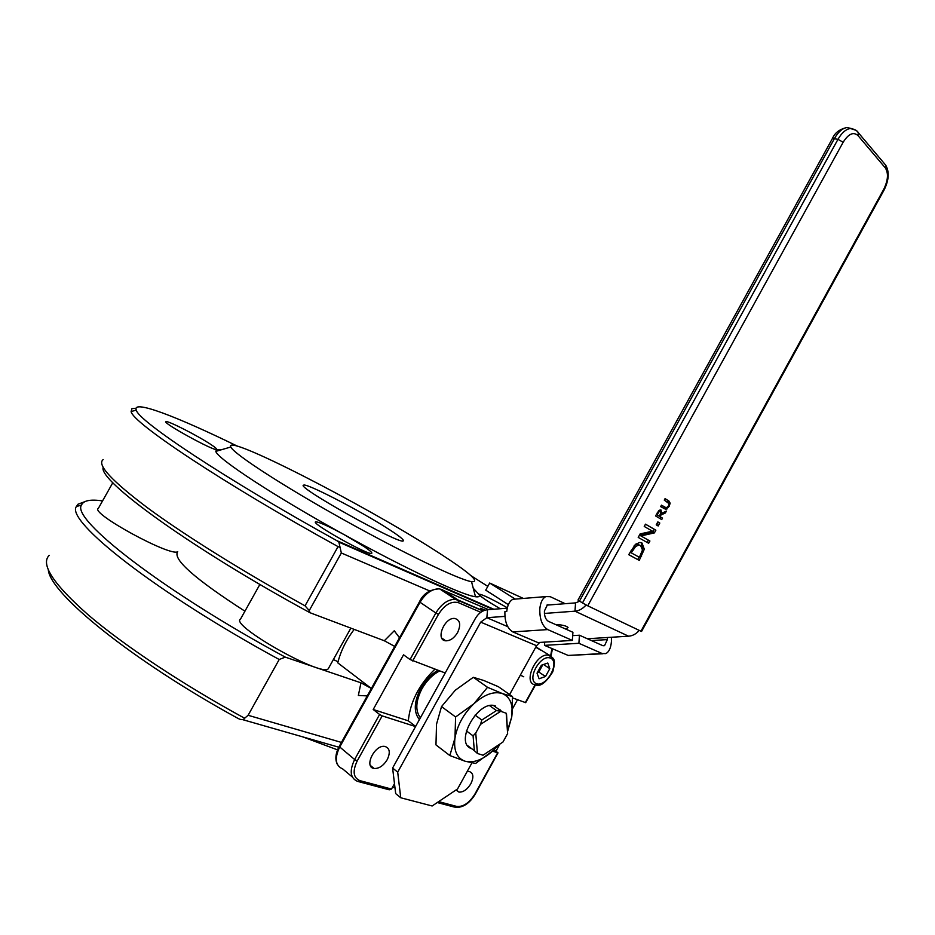 <?xml version="1.0" encoding="UTF-8"?>
<svg xmlns="http://www.w3.org/2000/svg" width="935" height="935" viewBox="0 0 935 935"><rect width="100%" height="100%" fill="white"/><g stroke="black" fill="none" stroke-linecap="round" stroke-linejoin="round"><path stroke-width="1.4" d="M481.841 720.02L480.496 724.403L500.739 711.301L496.485 710.565L481.841 720.02L475.085 715.1M496.485 710.565L489.706 705.726M506.186 713.23L507.623 733.589L506.525 714.13L506.186 713.23L500.739 711.301M474.349 750.676L477.458 753.493L475.74 733.017L473.087 735.88L474.349 750.676L467.664 745.651M473.087 735.88L466.378 730.889M480.496 724.403L475.74 733.017M507.623 733.589L502.972 742.016L483.021 755.235L477.458 753.493M420.411 717.799C415.163 710.822 415.678 701.168 421.919 688.838C426.605 680.668 432.508 674.696 439.637 670.921M382.181 715.883L379.598 714.469L354.634 759.524L357.217 760.938L382.181 715.883L415.561 726.565M358.584 781.66L389.264 789.806L391.508 789.058L394.488 783.67M392.525 787.212L394.991 787.866M352.285 776.95L342.713 768.944C335.373 765.695 334.344 758.437 339.639 747.182L420.037 602.269L435.85 612.998L410.056 659.526L403.534 654.816L373.205 709.501L379.598 714.469M373.205 709.501L408.315 720.827L415.631 726.437M410.056 659.526L444.873 672.861L445.633 672.218M457.577 632.586C454.165 638.137 450.214 640.884 445.726 640.814C435.032 640.148 444.616 616.773 454.901 618.479C460.184 620.139 461.072 624.837 457.577 632.586M512.579 697.896L525.68 702.676L535.521 684.841M494.054 749.683L498.028 752.85L492.5 751.167M512.59 708.648L517.511 699.719M399.514 637.775L394.254 630.774L384.32 640.755L394.488 646.295L395.213 645.524M370.926 689.294L371.16 688.335L337.757 662.845C340.737 651.099 346.219 639.949 354.178 629.384M371.16 688.335L360.968 682.819L358.35 695.453L367.256 695.897M387.219 759.676C383.385 765.812 379.002 768.745 374.07 768.476C363.481 767.179 374.9 744.131 384.986 746.457C389.79 748.152 390.538 752.558 387.219 759.676M485.101 610.181L480.648 608.253L484.108 610.52M467.138 771.574L469.288 771.515C473.437 773.046 473.963 777.125 470.854 783.752C467.266 789.526 463.292 792.319 458.945 792.109L456.046 789.97M408.315 720.827C410.243 701.764 419.102 684.549 434.915 669.179M437.86 670.266C430.953 674.427 425.25 680.47 420.727 688.417C413.948 701.846 413.504 712.26 419.406 719.634M384.32 640.755L310.046 612.741L309.251 610.567L341.333 552.982L429.761 590.967M103.166 467.348C98 480.38 190.88 548.05 310.046 612.741M112.831 482.67L98.374 508.336C89.281 512.742 171.257 557.424 177.72 551.638M259.883 584.422L240.517 619.099C229.18 624.931 322.481 677.7 328.29 668.7L328.769 667.847M333.374 659.561L338.038 661.746M102.558 500.903C90.426 499.126 83.402 500.505 81.509 505.052C70.838 519.112 162.667 590.967 285.304 657.141L360.968 682.819M177.685 551.708C172.461 559.13 194.877 578.952 244.923 611.198M493.774 609.234L336.658 540.559L338.879 542.136L341.333 552.982M339.908 547.349L338.049 546.613L305.044 605.833L309.251 610.567M305.044 605.833C243.1 571.694 184.405 534.995 147.695 507.939C111.405 480.625 96.574 464.496 103.189 459.564M341.439 742.425L248.114 715.287L244.619 718.244C243.497 720.16 241.16 720.137 237.619 718.197C131.064 659.818 50.163 593.62 48.304 569.894M49.181 555.355C40.31 564.226 53.342 584.083 88.264 614.914C123.736 645.255 182.103 684.104 244.619 718.244M248.114 715.287L279.203 659.491C155.853 592.521 65.368 520.83 76.366 506.56L78.014 504.21L84.512 501.791M499.933 744.026L496.006 751.144M279.203 659.491L285.304 657.141M136.042 408.233L131.905 408.653L131.122 411.575C132.279 422.562 223.301 483.395 338.049 546.613M336.658 540.559C225.37 479.036 137.912 420.762 136.276 410.079C131.928 399.21 177.101 416.659 237.548 446.24M471.135 575.796L487.825 586.374M388.761 529.21C399.432 536.106 404.271 539.998 403.266 540.898C400.577 545.315 294.502 485.966 303.641 485.16C306.248 482.764 361.483 511.468 388.761 529.21M337.57 749.893L302.8 736.885M221.198 449.805L216.686 449.478C217.212 449.092 215.482 447.573 211.474 444.885C198.816 436.283 167.283 420.154 165.986 421.673C161.486 422.41 214.232 451.383 216.616 449.501L215.81 451.383C217.107 458.489 274.913 496.532 344.536 534.855C328.489 526.148 318.858 521.812 315.621 521.847C310.093 522.887 369.454 556.196 371.733 553.333C372.457 552.737 369.863 550.446 363.949 546.484L344.536 534.855C406.702 569.275 463 595.513 475.494 596.74C478.837 597.196 480.041 596.472 479.094 594.567C480.754 596.764 487.801 601.486 500.213 608.732M507.331 607.773C491.728 598.949 482.331 594.426 479.141 594.192M479.094 594.567L473.25 588.244M436.248 551.206C469.101 572.22 480.847 582.376 471.52 581.675C458.594 579.583 401.699 552.246 341.345 518.446C280.956 484.657 233.505 453.615 230.816 447C223.173 432.321 364.849 505.145 436.248 551.206M659.806 523.051L658.182 525.984L656.218 524.839L657.843 521.894L659.806 523.051L658.263 522.221L656.674 525.108M631.277 552.877L639.388 557.307L642.509 549.979L640.58 545.561L638.839 545.058L635.636 546.472L631.277 552.877L630.061 552.199M635.636 546.472L634.175 545.654M640.58 545.561L637.308 544.205L634.503 545.28M644.308 549.219L639.248 560.392L628.694 554.677L635.519 544.287L639.891 542.417L642.006 543.025L644.308 549.219L642.777 548.366L642.567 549.453M639.248 560.392L628.717 554.642M639.049 557.12L637.728 559.539M641.153 542.639L642.777 548.366M655.879 530.18L654.371 532.903L640.919 535.93L649.918 541.014L648.656 543.293L638.208 537.403L640.136 533.908L652.478 531.209L644.238 526.452L645.501 524.161L655.879 530.18L654.336 529.339L652.84 532.073L639.505 535.054M645.477 524.208L654.336 529.339M649.918 541.014L648.376 540.173L647.137 542.429M640.919 535.93L648.376 540.173M654.371 532.903L652.84 532.073M657.071 514.869L659.385 516.26L660.87 512.789L660.25 511.585L659.046 511.784L657.071 514.869L656.335 514.484M659.046 511.784L658.182 511.328M656.312 514.519L659.385 516.26M661.571 513.385L666.386 511.071L665.346 512.976L660.998 514.986L660.075 516.658L662.518 518.119L661.711 519.579L655.552 515.921L658.988 510.452L661.022 510.019L661.571 513.385L660.87 513.011M660.087 509.844L660.25 511.585M662.518 518.119L660.975 517.289L660.203 518.68M660.075 516.658L660.975 517.289M660.998 514.986L660.285 514.612M665.346 512.976L663.967 512.24M661.372 513.28L660.741 513.572M670.161 503.17L669.109 506.443L665.802 509.376L660.659 506.63L661.466 505.157L666.316 507.845L668.42 506.022L669.051 503.673L664.259 500.096L665.065 498.635L668.887 500.985L670.161 503.17L668.583 502.82M665.007 498.741L667.333 500.178L668.607 502.364M661.419 505.251L664.166 506.887M665.954 507.787L663.733 508.476M640.954 631.195L587.741 605.822L843.148 142.26C848.477 133.845 853.398 131.601 857.933 135.517L885.305 167.879C888.601 173.185 888.098 180.28 883.797 189.186L640.954 631.195L641.562 631.441L884.066 190.05M843.148 142.26L837.982 139.315L832.454 138.45L578.005 600.036L579.49 601.076L834.546 138.345C838.251 131.905 842.377 128.305 846.9 127.522L851.458 128.551M855.841 130.245L850.347 128.469C845.813 129.252 841.699 132.864 837.982 139.315L582.493 602.911L587.741 605.822M582.493 602.911L579.49 601.076M544.415 613.442L574.978 611.174L575.563 602.888L579.665 601.182M639.26 630.389C636.232 633.918 632.668 635.858 628.577 636.197L574.978 611.174C579.197 610.777 582.891 608.697 586.058 604.957M555.472 624.486C562.087 624.814 566.283 625.807 568.036 627.443L565.839 629.126M587.344 638.745L628.577 636.197M471.906 762.937L457.554 788.953L432.145 805.982L400.741 797.765L397.702 772.158L480.695 622.137L486.843 617.708L504.9 616.375M507.237 608.194L487.567 609.725C482.518 610.321 478.44 613.267 475.319 618.573L392.606 768.044L395.68 793.605L400.741 797.765M575.563 602.888L546.928 605.109M509.622 694.553L536.573 645.711L539.682 642.427M397.702 772.158L392.606 768.044M523.366 598.435L489.671 583.031L515.232 599.09M489.671 583.031L485.733 590.149L508.336 604.653M516.424 598.996L512.918 599.288C509.505 601.053 507.46 605.097 506.758 611.408L504.912 611.548C504.631 621.728 507.273 628.519 512.847 631.92L537.835 642.544L572.349 640.417L547.723 629.582L512.847 631.92M572.349 640.417L572.921 632.294L548.354 621.308C545.619 619.566 544.299 616.13 544.415 610.987L547.419 604.828L549.605 604.863L546.987 605.062M572.688 635.648L579.443 635.216L602.724 645.629L604.548 645.653L607.341 639.598L607.329 637.506M565.161 603.694L550.236 596.682L545.806 596.6C542.452 598.388 540.453 602.479 539.811 608.895C539.588 619.215 542.23 626.111 547.723 629.582M602.806 653.764L568.176 655.435L544.474 645.36L578.894 643.292L602.222 653.553L605.845 653.6C609.036 651.905 610.906 647.85 611.432 641.457L611.408 637.261M579.443 635.216L578.894 643.292M544.731 642.111L544.474 645.36M506.758 611.408L504.912 611.56M607.341 639.598L591.423 640.568L607.341 639.598M523.764 676.788L520.339 675.128M535.732 647.219L540.944 650.211M537.029 673.142L541.388 665.241L547.77 663.032L549.803 668.677L545.479 676.508L539.098 678.775L537.029 673.142M537.508 672.277L538.864 672.066L545.479 676.508M538.864 672.066L542.697 664.797M543.539 664.504L549.803 668.677M495.573 706.042C478.615 698.585 453.417 743.43 471.661 748.654M500.459 710.483L499.769 709.303M507.588 730.282L511.714 717.063C513.397 704.896 510.311 697.078 502.446 693.595C494.019 690.977 484.529 694.343 473.94 703.716C463.596 713.802 457.273 725.244 454.971 738.066C453.498 750.524 456.876 758.25 465.116 761.242C473.764 763.322 483.173 759.699 493.353 750.373L498.203 745.172M498.437 745.02L493.353 750.373L475.634 763.439L465.116 761.242L449.84 755.55L454.971 738.066L455.602 716.981L473.94 703.716L487.532 687.307L502.446 693.595L512.509 696.575L511.714 717.063L507.6 731.404M512.509 696.575L498.367 686.687L483.734 680.47L473.32 677.302L455.275 690.24L441.53 706.579L436.528 724.169L435.967 744.903L449.84 755.55M487.532 687.307L473.32 677.302M455.602 716.981L441.53 706.579M419.488 601.766C423.169 593.725 429.855 589.401 439.543 588.816C432.145 588.699 425.635 593.187 420.037 602.269L419.488 601.766L339.171 746.516L354.634 759.524C349.269 770.908 350.263 778.201 357.602 781.403L359.87 780.631C353.278 777.733 352.39 771.176 357.217 760.938M391.508 789.058L359.87 780.631M437.276 802.546L454.445 807.104L456.619 806.402L438.655 801.622M483.266 610.871L458.103 600.001L458.442 602.689L480.8 612.308M441.764 589.331L458.103 600.001L455.438 599.323C448.029 599.253 441.507 603.823 435.85 612.998L438.421 614.424C444.628 604.746 451.301 600.831 458.442 602.689M412.639 660.94L438.421 614.424M535.147 684.771L525.318 702.606M551.919 648.516L550.668 655.832M475.377 793.944L474.968 793.967C469.347 802.955 463.222 807.104 456.619 806.402M497.654 752.815L474.968 793.967M483.079 610.964L455.438 599.323L439.543 588.816L488.526 609.643M242.831 719.693L338.797 747.217M632.305 551.007L631.09 550.318M641.574 556.173L640.381 555.507M657.866 513.42L657.141 513.023M660.157 511.538L658.707 510.767M669.109 506.443L668.396 506.069M668.887 500.985L667.333 500.178M665.299 507.483L663.756 506.665M666.935 509.026L665.393 508.208M857.933 135.517L858.365 132.758L856.857 131.052M885.305 167.879L885.714 165.191L884.335 163.567M883.797 189.186L884.124 189.945C888.975 180.116 889.501 171.865 885.714 165.191L858.365 132.758C857.337 130.596 854.66 129.17 850.347 128.469L846.9 127.522C839.712 129.147 834.92 132.747 832.524 138.322M487.567 609.725L486.843 617.708L507.74 626.649M536.573 645.711L480.695 622.137M513.736 599.218L514.098 598.552L515.279 599.09M568.176 655.435L602.222 653.553M552.83 657.983L548.401 655.119C535.72 652.887 522.326 684.011 535.58 684.841C540.243 686.991 545.97 682.667 552.76 671.868C556.337 658.135 553.345 659 550.411 655.844L536.468 647.265M550.481 658.123C560.451 662.144 546.379 687.692 536.398 683.684C526.148 679.874 540.535 653.787 550.481 658.123M501.698 711.371L493.563 705.563M552.48 648.761L550.995 656.031M498.028 752.85L475.366 793.979C469.662 803.387 463.024 807.84 455.462 807.349M337.255 764.222C334.929 759.278 335.56 753.388 339.148 746.562M456.14 789.9L458.945 792.109M370.342 765.426L374.07 768.476M441.787 638.079L445.726 640.814M338.879 542.136L492.733 609.316M78.014 504.21L76.764 506.443M136.276 410.079L131.122 411.575M81.509 505.052L76.366 506.56M350.847 628.133L328.29 668.7M230.816 447L215.81 451.383M471.52 581.675L475.494 596.74M638.839 545.058L637.308 544.205M659.818 511.457L658.614 510.814M664.259 508.558L665.802 509.376M604.548 645.653L603.04 645.746M512.918 599.288L545.806 596.6"/></g></svg>
